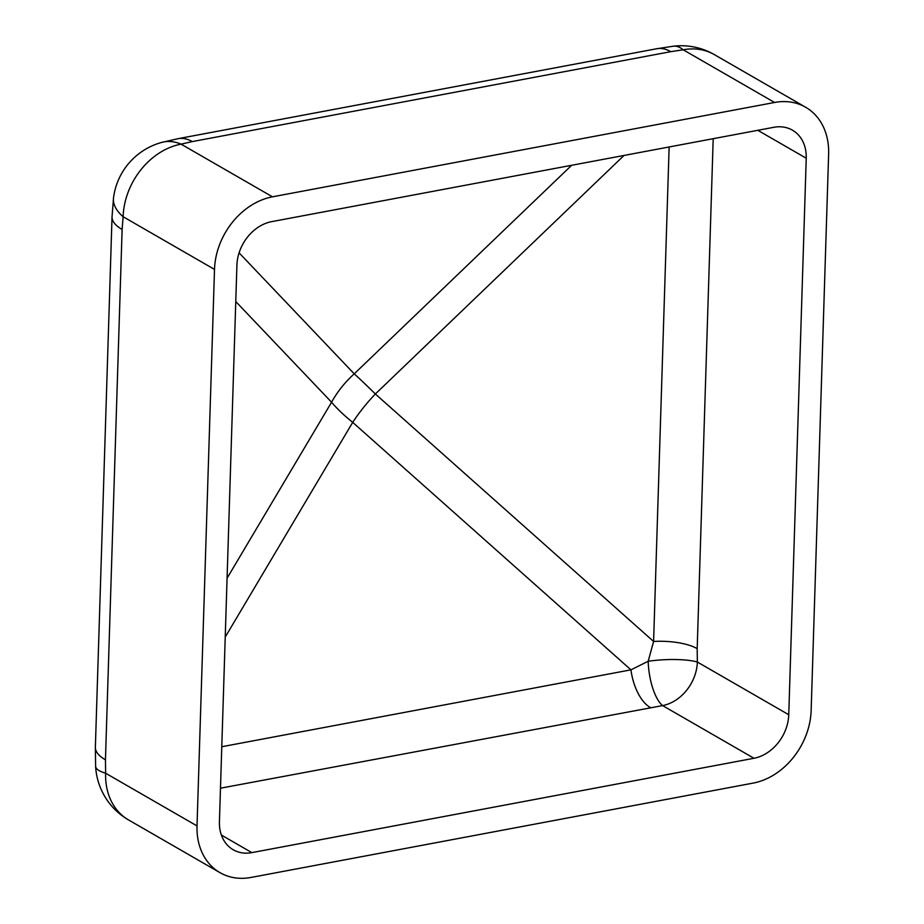 <?xml version="1.0" encoding="UTF-8"?>
<svg xmlns="http://www.w3.org/2000/svg" width="924" height="924" viewBox="0 0 924 924"><rect width="100%" height="100%" fill="white"/><g stroke="black" fill="none" stroke-linecap="round" stroke-linejoin="round"><path stroke-width="1.39" d="M122.118 229.452A66.124 22.719 1.8 0 1 112.035 216.851L113.525 197.863A66.124 66.124 0 0 1 161.781 142.4L161.781 142.4A66.124 41.268 74.8 0 1 181.069 144.144L272.464 196.824L774.589 102.472A66.124 52.252 120 0 1 805.659 107.253A66.124 52.252 120 0 1 828.632 154.019L811.145 710.51A66.124 52.252 120 0 1 753.199 783.09L251.074 877.442A66.124 52.252 120 0 1 220.004 872.66L128.609 819.981A66.124 52.252 -60 0 1 105.625 773.226A66.124 14.31 176.9 0 1 95.611 766.319L95.368 747.216A66.124 22.719 1.8 0 0 105.451 759.817L105.625 773.226L197.02 825.906L214.507 269.404L123.123 216.724L122.118 229.452L105.451 759.817M272.464 196.824A66.124 52.252 120 0 0 214.507 269.404M197.02 825.906A66.124 52.252 120 0 0 220.004 872.66M757.807 130.307L806.236 158.223A39.674 31.347 120 0 0 792.446 130.168A39.674 31.347 120 0 0 773.804 127.304L271.679 221.645A39.674 31.347 120 0 0 236.914 265.2L219.427 821.69A39.674 31.347 120 0 0 233.206 849.757A39.674 31.347 120 0 0 251.848 852.621L221.39 835.053M806.236 158.223L788.75 714.726L697.354 662.034A39.674 8.582 -3.1 0 0 648.186 661.261L630.942 669.842L221.783 746.731M220.478 788.207L662.589 705.59L753.984 758.269A39.674 31.347 120 0 0 788.75 714.726M753.984 758.269L251.848 852.621M113.525 197.863A66.124 30.584 7.2 0 0 123.123 216.724A66.124 52.252 -60 0 1 181.069 144.144L192.261 141.591A66.124 33.541 79.4 0 0 178.101 138.669L161.781 142.4M178.101 138.669L656.652 48.753A66.124 33.541 79.4 0 1 670.812 51.663L192.261 141.591M656.652 48.753L673.423 46.2A66.124 24.994 83.2 0 1 683.194 49.792L670.812 51.663M571.644 165.28L354.227 373.839A85.955 5.07 -133.8 0 1 375.363 393.982A85.955 35.701 -48.3 0 0 352.702 422.36A85.955 24.486 30.7 0 1 331.577 402.217L227.073 578.228M669.138 146.962L653.591 641.475L648.186 661.261A39.674 15.003 83.2 0 0 662.589 705.59A39.674 31.347 -60 0 0 697.354 662.034L697.181 648.636A39.674 13.629 1.8 0 0 653.591 641.475L375.363 393.982L624.035 155.44M239.085 252.853L354.227 373.839A85.955 65.269 -43.6 0 0 331.577 402.217L235.77 301.547M650.207 707.461A39.674 20.132 79.4 0 1 630.942 669.842L352.702 422.36L225.225 637.086M774.589 102.472L683.194 49.792A66.124 52.252 -60 0 1 714.264 54.574A66.124 66.124 0 0 0 673.423 46.2M697.181 648.636L713.201 138.692M95.611 766.319A66.124 66.124 0 0 0 128.609 819.981M112.035 216.851L95.368 747.216M805.659 107.253L714.264 54.574"/></g></svg>
